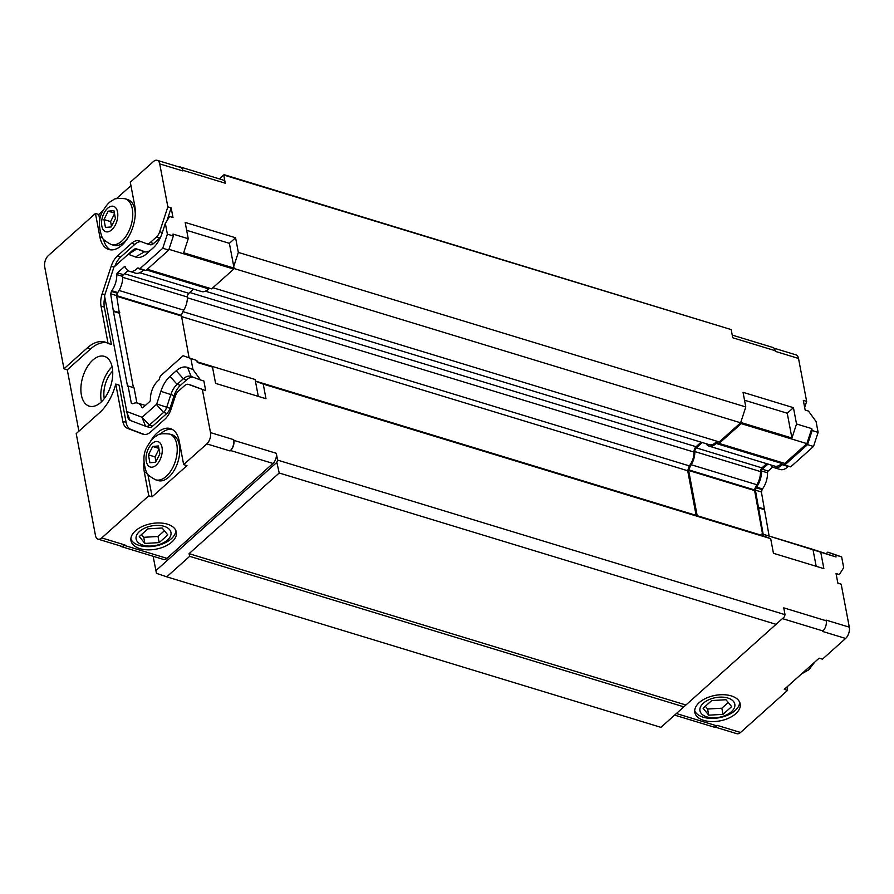 <?xml version="1.0" encoding="UTF-8"?>
<svg xmlns="http://www.w3.org/2000/svg" width="894" height="894" viewBox="0 0 894 894"><rect width="100%" height="100%" fill="white"/><g stroke="black" fill="none" stroke-linecap="round" stroke-linejoin="round"><path stroke-width="1.34" d="M674.624 715.111L713.468 726.945A7.554 4.258 -73.1 0 0 716.82 725.85L717.323 725.403L740.545 732.477A8.392 4.727 106.9 0 1 736.801 733.683L714.787 726.978M845.612 638.45L822.391 631.376L822.893 630.929A7.554 4.258 -73.1 0 0 826.212 620.782L826.078 620.101L849.3 627.163A8.392 4.727 106.9 0 1 845.612 638.45L822.458 659.169L819.139 658.163L784.284 689.352L787.592 690.358L740.545 732.477M774.014 348.179L795.995 354.873A8.392 4.727 106.9 0 1 798.521 358.449L775.31 351.376L775.176 350.694A7.554 4.258 -73.1 0 0 772.897 347.475L732.22 335.094M816.166 566.293L812.97 549.397L836.035 556.984L835.678 555.073L841.645 556.895L843.69 567.701L839.354 574.563L836.046 573.546L837.868 583.201L841.187 584.207L849.3 627.163M820.781 552.336L823.866 568.64L773.444 553.285L770.684 538.646L263.227 384.096L265.999 398.724L215.577 383.37L212.504 367.076L197.239 362.428L196.881 360.517L183.08 355.745L160.249 376.173L159.199 379.38A1.509 0.849 106.9 0 1 158.573 380.363A16.237 9.152 106.9 0 0 150.382 399.819A1.509 0.849 106.9 0 1 149.689 401.574L142.939 407.619A1.509 0.849 106.9 0 1 142.269 407.832A1.509 0.849 106.9 0 1 141.878 407.429L142.805 407.709M191.528 385.336A8.392 4.727 106.9 0 1 191.696 385.381A8.392 4.727 106.9 0 1 191.864 385.437L205.698 390.656L203.877 381.012L200.558 380.006L192.948 369.501L190.914 358.695M205.698 390.656L188.545 384.431A8.392 4.727 -73.1 0 0 188.377 384.375A8.392 4.727 -73.1 0 0 184.645 385.582L178.409 391.17A8.392 4.727 -73.1 0 0 175.258 396.31L171.123 408.96A16.785 9.465 106.9 0 1 164.842 419.252L150.728 431.88A16.785 9.465 106.9 0 1 143.263 434.305A16.785 9.465 106.9 0 1 142.928 434.193L127.54 428.382A16.785 9.465 106.9 0 1 122.802 421.353L115.751 384.074A39.872 22.473 106.9 0 1 99.614 412.648L76.213 433.59L95.479 535.551A8.392 4.727 -73.1 0 0 98.005 539.127A8.392 4.727 -73.1 0 0 101.748 537.92L148.795 495.801L144.359 472.278A29.379 16.561 106.9 0 1 143.867 463.103M150.494 441.357A29.379 16.561 106.9 0 1 170.341 428.572A29.379 16.561 106.9 0 1 179.213 441.077L183.661 464.612L206.816 443.882A8.392 4.727 -73.1 0 0 210.503 432.607L202.39 389.65M233.725 439.68L233.848 440.362A7.554 4.258 106.9 0 1 230.529 450.509L230.026 450.956A8.392 4.727 -73.1 0 0 233.725 439.68L210.503 432.607M826.212 620.782L783.759 607.853L785.044 614.67L277.587 460.108L276.302 453.292A7.554 4.258 106.9 0 1 272.983 463.438L166.921 558.359A7.554 4.258 106.9 0 1 163.557 559.454L121.103 546.525A7.554 4.258 106.9 0 1 119.986 545.821M703.813 720.396A23.088 12.985 -10.7 0 1 694.817 712.429A23.088 12.985 -10.7 0 1 715.088 695.387A23.088 12.985 -10.7 0 1 740.187 703.857A23.088 12.985 -10.7 0 1 728.766 718.128A23.088 12.985 -10.7 0 1 703.813 720.396M98.005 539.127L121.226 546.2A8.392 4.727 -73.1 0 0 124.959 544.994L124.467 545.429A7.554 4.258 106.9 0 1 121.103 546.525M159.724 163.893A8.392 4.727 -73.1 0 0 157.199 160.317A8.392 4.727 -73.1 0 0 153.455 161.523L130.3 182.242L134.748 205.776A29.379 16.561 106.9 0 1 128.423 237.022A29.379 16.561 106.9 0 1 108.766 249.482A29.379 16.561 106.9 0 1 99.893 236.966L95.446 213.442L48.388 255.55A8.392 4.727 -73.1 0 0 44.7 266.837L63.966 368.797L87.366 347.855A39.872 22.473 106.9 0 1 105.112 342.1A39.872 22.473 106.9 0 1 108.073 343.441L101.033 306.161A16.785 9.465 106.9 0 1 102.128 293.902L111.191 266.222A16.785 9.465 106.9 0 1 117.483 255.919L131.586 243.291A16.785 9.465 106.9 0 1 139.062 240.877A16.785 9.465 106.9 0 1 139.386 240.989L146.415 243.637A8.392 4.727 -73.1 0 0 146.582 243.693A8.392 4.727 -73.1 0 0 150.315 242.486L156.551 236.899A8.392 4.727 -73.1 0 0 159.691 231.747L167.848 206.849L159.724 163.893L182.946 170.955A8.392 4.727 -73.1 0 0 180.409 167.39L157.199 160.317M179.213 167.022A7.554 4.258 106.9 0 1 180.532 167.055A7.554 4.258 106.9 0 1 182.812 170.273L182.946 170.955M788.508 466.221A1.509 0.849 -73.1 0 0 788.128 466.478L782.161 464.656A1.509 0.849 106.9 0 1 782.898 464.377L790.676 466.88L813.506 446.452L818.122 432.361L812.143 430.539L811.786 428.628L806.88 443.625L784.764 463.416L719.1 443.413L741.204 423.622L741.204 421.018L740.623 422.795L719.245 441.927L212.917 287.712M818.122 432.361L816.077 421.555L808.467 411.05L805.148 410.044L803.326 400.4L806.645 401.406L804.656 407.463M798.521 358.449L806.645 401.406M180.532 167.055L222.986 179.996A7.554 4.258 106.9 0 1 225.266 183.203L223.723 175.023L731.18 329.584L732.722 337.764L775.176 350.694M167.848 206.849L171.167 207.855L172.989 217.51L169.67 216.493L165.334 223.355L162.149 233.11A24.339 13.723 106.9 0 1 153.064 248.018A24.339 13.723 106.9 0 1 153.03 248.04L146.795 253.628A24.339 13.723 106.9 0 1 135.486 256.969L128.457 254.321L136.771 248.957L143.8 251.605A16.785 9.465 -73.1 0 0 144.135 251.717A16.785 9.465 -73.1 0 0 151.6 249.303L153.544 247.56M143.744 269.843A1.509 0.849 -73.1 0 0 143.364 270.1L137.397 268.278A1.509 0.849 106.9 0 1 138.134 267.999A1.509 0.849 106.9 0 1 138.157 268.01L145.912 270.502L168.731 250.074L173.347 235.982L167.379 234.161L165.334 223.355M173.347 235.982L172.989 234.072L188.243 238.72L185.17 222.416L235.58 237.77L238.34 252.41L745.797 406.96L743.037 392.321L793.447 407.686L796.532 423.979L811.786 428.628M183.661 464.612L186.969 465.618L152.114 496.818L148.795 495.801M139.967 548.659A23.088 12.985 -10.7 0 1 130.982 540.691A23.088 12.985 -10.7 0 1 151.254 523.649A23.088 12.985 -10.7 0 1 176.341 532.12A23.088 12.985 -10.7 0 1 164.921 546.39A23.088 12.985 -10.7 0 1 139.967 548.659M796.532 423.979L791.928 438.038L787.245 413.229L793.447 407.686M791.928 438.038L741.517 422.683M744.523 400.221L787.245 413.229M255.405 381.067L762.873 535.707L762.56 534.042L812.97 549.397M745.797 406.96L741.204 421.018M762.873 535.707L770.684 538.646M762.56 534.042L836.035 556.984M741.204 423.622L806.88 443.625M212.504 367.076L204.692 364.126L255.103 379.481L258.299 396.388M235.58 237.77L229.378 243.324L234.06 268.122L183.65 252.767L188.243 238.72M229.378 243.324L186.656 230.317M263.227 384.096L255.416 381.146M233.747 266.457L238.34 252.41M147.298 269.262L211.643 288.851L233.747 269.072L168.977 249.337M233.747 269.072L234.06 268.122M115.751 384.074L119.07 385.079L126.11 422.359A16.785 9.465 -73.1 0 0 130.859 429.399L144.448 434.529M106.732 342.726A39.872 22.473 -73.1 0 0 90.685 348.861L67.285 369.803L63.966 368.797M104.788 297.255A16.785 9.465 -73.1 0 0 104.352 307.178L111.392 344.447L108.073 343.441M141.185 241.659A16.785 9.465 -73.1 0 0 134.905 244.308L120.791 256.936A16.785 9.465 -73.1 0 0 114.845 266.267M160.574 237.189A8.392 4.727 106.9 0 1 159.87 237.905L153.634 243.492A8.392 4.727 106.9 0 1 149.89 244.699A8.392 4.727 106.9 0 1 149.734 244.643L146.75 243.738M171.167 207.855L166.899 220.885M78.884 431.199L67.285 369.803M192.959 377.134A16.785 9.465 -73.1 0 0 186.678 379.771L180.432 385.359A16.785 9.465 -73.1 0 0 174.151 395.651L170.005 408.301A8.392 4.727 106.9 0 1 166.865 413.441L152.751 426.069A8.392 4.727 106.9 0 1 149.019 427.287A8.392 4.727 106.9 0 1 148.851 427.231L145.867 426.315M139.766 249.873A8.392 4.727 106.9 0 1 139.933 249.918A8.392 4.727 106.9 0 1 140.09 249.974L145.32 251.94M100.799 402.401A26.027 14.662 -73.1 0 0 112.633 376.128A26.027 14.662 -73.1 0 0 104.386 356.36A26.027 14.662 -73.1 0 0 82.784 376.989A26.027 14.662 -73.1 0 0 89.232 406.144A26.027 14.662 -73.1 0 0 100.799 402.401M118.746 262.758A8.392 4.727 106.9 0 1 118.757 262.747A8.392 4.727 106.9 0 1 118.768 262.735L132.882 250.108A8.392 4.727 106.9 0 1 136.614 248.901A8.392 4.727 106.9 0 1 136.771 248.957L140.09 249.974M200.558 380.006L191.16 376.452A16.785 9.465 -73.1 0 0 190.824 376.34A16.785 9.465 -73.1 0 0 183.359 378.765L177.113 384.342A16.785 9.465 -73.1 0 0 170.832 394.645L166.686 407.284A8.392 4.727 106.9 0 1 163.546 412.436L149.443 425.063A8.392 4.727 106.9 0 1 145.7 426.27A8.392 4.727 106.9 0 1 145.543 426.214L130.144 420.415A8.392 4.727 106.9 0 1 127.887 417.375L104.52 295.88L113.951 267.06L111.191 266.222M837.812 582.933L841.187 584.207M782.842 462.824A3.185 1.799 -73.1 0 0 781.747 463.438A14.55 8.202 106.9 0 1 774.673 466.109L709.009 446.106A14.55 8.202 -73.1 0 0 716.072 443.446A3.185 1.799 106.9 0 1 717.625 442.854A3.185 1.799 106.9 0 1 717.692 442.876L719.1 443.413M766.672 463.662L761.956 467.886A3.185 1.799 -73.1 0 0 760.492 471.585A14.55 8.202 106.9 0 1 756.883 484.738A14.516 8.18 -73.1 0 0 754.491 489.912L762.537 533.997M835.678 555.073L827.844 552.123L826.369 553.442M763.152 534.187L755.408 490.147L756.19 487.778A1.509 0.849 106.9 0 1 756.525 487.107L762.493 488.929A16.237 9.152 -73.1 0 0 767.521 472.792L761.543 470.982A16.237 9.152 106.9 0 1 756.525 487.107M761.543 470.982A1.509 0.849 106.9 0 1 762.236 469.227L768.002 464.075M782.161 464.656A16.237 9.152 106.9 0 1 774.215 467.685A16.237 9.152 106.9 0 1 770.851 464.936M784.708 465.059L807.528 444.631L812.143 430.539M774.215 467.685L780.183 469.506A16.237 9.152 -73.1 0 0 788.128 466.478M767.521 472.792A1.509 0.849 -73.1 0 1 768.214 471.037L772.751 466.981M762.493 488.929A1.509 0.849 -73.1 0 0 762.157 489.599L756.19 487.778M769.119 535.998L761.386 491.968L762.157 489.599M841.645 556.895L827.844 552.123M764.135 509.614L758.168 507.792M764.638 509.167L758.66 507.345M761.386 491.968L755.408 490.147M813.506 446.452L807.528 444.631M786.955 686.961L787.592 690.358M130.144 420.415L126.3 411.117M126.523 411.419L141.922 417.219L145.543 426.214M152.751 426.069L149.443 425.063L141.922 417.219M142.314 417.107L156.416 404.479L163.546 412.436L166.865 413.441M170.005 408.301L156.729 403.965L156.416 404.479M156.729 403.965L160.875 391.315A24.339 13.723 106.9 0 1 169.983 376.385L176.23 370.809A24.339 13.723 106.9 0 1 187.539 367.456L192.948 369.501M132.692 403.708L132.636 403.686A1.509 0.849 106.9 0 1 132.636 403.686A1.509 0.849 106.9 0 0 133.094 403.652A16.237 9.152 106.9 0 1 137.721 403.105A16.237 9.152 106.9 0 1 141.878 407.429M132.636 403.686L131.317 403.194L128.077 385.996L127.574 386.443L113.404 311.414L110.644 293.768L111.415 291.41A1.509 0.849 106.9 0 1 111.761 290.729L117.729 292.55A16.237 9.152 -73.1 0 0 122.746 276.414L116.779 274.603A16.237 9.152 106.9 0 1 111.761 290.729M116.779 274.603A1.509 0.849 106.9 0 1 117.472 272.849L124.232 266.803A1.509 0.849 106.9 0 1 124.903 266.58A1.509 0.849 106.9 0 1 125.283 266.982A16.237 9.152 106.9 0 0 129.451 271.307A16.237 9.152 106.9 0 0 137.397 268.278M139.945 268.681L162.764 248.253L167.379 234.161M132.882 250.108L128.457 254.321M128.065 254.432L118.768 262.735M129.451 271.307L135.419 273.128A16.237 9.152 -73.1 0 0 143.364 270.1M122.746 276.414A1.509 0.849 -73.1 0 1 123.439 274.659L127.987 270.603M117.729 292.55A1.509 0.849 -73.1 0 0 117.393 293.221L111.415 291.41M133.429 387.627L119.371 313.235L116.611 295.59L117.393 293.221M136.894 402.926L134.044 387.806L128.077 385.996M145.152 405.63A16.237 9.152 -73.1 0 0 143.688 404.915L137.721 403.105M196.881 360.517L183.08 355.745M132.971 403.697L131.317 403.194M119.371 313.235L113.404 311.414M119.863 312.788L113.896 310.967M116.611 295.59L110.644 293.768M168.731 250.074L162.764 248.253M104.285 398.601A20.987 11.823 106.9 0 1 112.689 371.021M112.108 366.741A26.027 14.662 -73.1 0 0 101.413 401.831M159.881 453.828L155.645 462.232L149.924 462.746L148.426 454.867L152.662 446.475L158.394 445.961L159.881 453.828M152.662 446.475L158.841 448.363M148.426 454.867L155.064 456.89L158.987 449.112M155.958 461.606L155.064 456.89M169.547 434.037L172.073 434.797A23.926 13.477 106.9 0 1 177.995 461.617A23.926 13.477 106.9 0 1 158.126 480.57L155.612 479.799A23.926 13.477 -73.1 0 0 166.25 476.357A23.926 13.477 -73.1 0 0 177.135 452.208A23.926 13.477 -73.1 0 0 169.547 434.037C162.585 433.366 158.584 433.802 157.523 435.333C155.634 436.585 152.773 437.11 147.342 446.352C143.152 453.09 142.828 461.662 146.359 472.043C146.292 473.798 149.376 476.379 155.612 479.799M115.415 218.527L111.18 226.931L105.458 227.445L103.972 219.566L108.208 211.174L113.929 210.66L115.415 218.527M108.208 211.174L114.387 213.051M103.972 219.566L110.599 221.589L114.521 213.811M111.493 226.305L110.599 221.589M128.155 237.458A23.926 13.477 106.9 0 1 113.672 245.269L111.147 244.498A23.926 13.477 -73.1 0 0 121.796 241.056A23.926 13.477 -73.1 0 0 132.67 216.907A23.926 13.477 -73.1 0 0 125.093 198.736L127.607 199.496A23.926 13.477 106.9 0 1 135.285 214.057M160.16 434.216A29.379 16.561 106.9 0 1 171.95 429.232M152.114 496.818L147.879 474.379M95.446 213.442L98.765 214.448L103.145 210.526M99.849 220.159L98.765 214.448M110.465 249.828A29.379 16.561 106.9 0 1 103.447 239.111M116.365 198.703L130.949 185.65M159.177 542.613L144.906 543.44L139.274 536.556L147.901 528.835L162.16 528.008L167.793 534.903L159.177 542.613L158.014 536.478L143.744 537.305L141.498 534.556M164.407 530.757L158.014 536.478M144.906 543.44L143.744 537.305M723.011 714.351L708.752 715.178L703.109 708.283L711.736 700.561L725.995 699.734L731.638 706.629L723.011 714.351L721.849 708.204L707.59 709.031L705.344 706.294M728.241 702.483L721.849 708.204M708.752 715.178L707.59 709.031M694.694 710.797A23.088 12.985 169.3 0 0 703.209 717.2A23.088 12.985 169.3 0 0 726.9 715.479A23.088 12.985 169.3 0 0 739.707 702.293M706.852 716.876A17.735 9.979 169.3 0 0 734.779 706.45A17.735 9.979 169.3 0 0 710.495 699.052A17.735 9.979 169.3 0 0 706.852 716.876M130.859 539.071A23.088 12.985 169.3 0 0 139.363 545.474A23.088 12.985 169.3 0 0 163.054 543.753A23.088 12.985 169.3 0 0 175.861 530.555M143.006 545.139A17.735 9.979 169.3 0 0 170.933 534.713A17.735 9.979 169.3 0 0 146.661 527.315A17.735 9.979 169.3 0 0 143.006 545.139M762.034 533.841L760.749 534.992M697.175 515.626L688.637 470.467L754.312 490.471M688.637 470.467L688.827 469.909A14.516 8.18 106.9 0 1 691.207 464.735A14.55 8.202 -73.1 0 0 694.817 451.582A3.185 1.799 106.9 0 1 696.281 447.883L702.259 442.53M706.014 443.67A14.55 8.202 -73.1 0 0 709.009 446.106M716.798 441.178A13.041 7.342 106.9 0 1 709.445 444.72L205.397 291.198M701.131 442.184L696.08 446.709A4.615 2.604 -73.1 0 0 693.967 452.073A13.041 7.342 106.9 0 1 689.296 465.875L687.698 470.747L696.124 515.302M139.743 272.726L201.552 291.545A14.55 8.202 -73.1 0 0 208.626 288.885A3.185 1.799 106.9 0 1 209.71 288.27M189.059 357.566L181.37 315.358A14.516 8.18 106.9 0 1 183.751 310.173A14.55 8.202 -73.1 0 0 187.371 297.02A3.185 1.799 106.9 0 1 188.835 293.321L193.54 289.108M181.18 315.917L116.745 296.283M255.103 379.481L197.116 361.791M153.131 556.28L156.439 573.322L166.765 576.831L189.662 556.325L683.854 706.841L784.306 616.927L785.044 614.67M731.18 329.584L224.092 174.676L219.399 178.901M219.376 178.889L224.092 174.676M155.847 570.663L276.849 462.366L277.587 460.108M166.765 576.831L660.945 727.347L683.854 706.841M276.849 462.366L279.207 473.004L189.081 553.665L189.662 556.325M776.048 624.325L279.207 473.004M740.623 422.795L233.949 268.479M689.296 465.875L182.924 311.648M687.698 470.747L181.292 316.51M685.921 704.997L189.081 553.665M676.378 713.535L716.82 725.85M276.302 453.292L233.848 440.362M782.429 618.603L822.893 630.929M124.959 544.994L101.748 537.92M230.026 450.956L206.816 443.882M225.266 183.203L182.812 170.273M272.983 463.438L230.529 450.509M166.921 558.359L124.467 545.429M143.588 434.395L142.928 434.193M130.859 429.399L127.54 428.382M126.11 422.359L122.802 421.353M90.685 348.861L87.366 347.855M104.352 307.178L101.033 306.161M104.766 294.707L102.128 293.902M120.791 256.936L117.483 255.919M134.905 244.308L131.586 243.291M153.634 243.492L150.315 242.486M159.87 237.905L156.551 236.899M162.328 232.552L159.691 231.747M191.864 385.437L188.545 384.431M144.47 251.806L135.486 256.969M174.151 395.651L160.875 391.315M180.432 385.359L177.113 384.342L169.983 376.385M186.678 379.771L183.359 378.765L176.23 370.809M768.214 471.037L762.236 469.227M191.16 376.452L187.539 367.456M123.439 274.659L117.472 272.849M125.35 267.138L124.232 266.803M151.6 249.303L146.795 253.628M156.193 465.126A13.265 7.476 -73.1 0 0 159.948 442.865A13.265 7.476 -73.1 0 0 146.325 455.057A13.265 7.476 -73.1 0 0 156.193 465.126M111.728 229.825A13.265 7.476 -73.1 0 0 115.494 207.564A13.265 7.476 -73.1 0 0 101.86 219.756A13.265 7.476 -73.1 0 0 111.728 229.825M144.359 472.278L146.962 473.071M99.893 236.966L102.508 237.77M688.827 469.909L754.491 489.912M691.207 464.735L756.883 484.738M694.817 451.582L760.492 471.585M696.281 447.883L761.956 467.886M716.072 443.446L781.747 463.438M208.626 288.885L146.504 269.966M188.835 293.321L124.489 273.72M187.371 297.02L122.757 277.341M183.751 310.173L119.081 290.483M181.37 315.358L116.622 295.635M696.08 446.709L189.763 292.494M693.967 452.073L187.371 297.78M149.89 244.699L146.582 243.693M191.696 385.381L188.377 384.375M139.933 249.918L136.614 248.901M149.019 427.287L145.7 426.27M113.951 267.06L118.757 262.747M814.758 662.085L808.925 669.718L801.538 673.908M125.093 198.736C118.131 198.066 114.119 198.502 113.057 200.032C111.169 201.284 108.319 201.809 102.877 211.051C98.686 217.79 98.362 226.35 101.905 236.742C101.838 238.497 104.911 241.078 111.147 244.498"/></g></svg>
